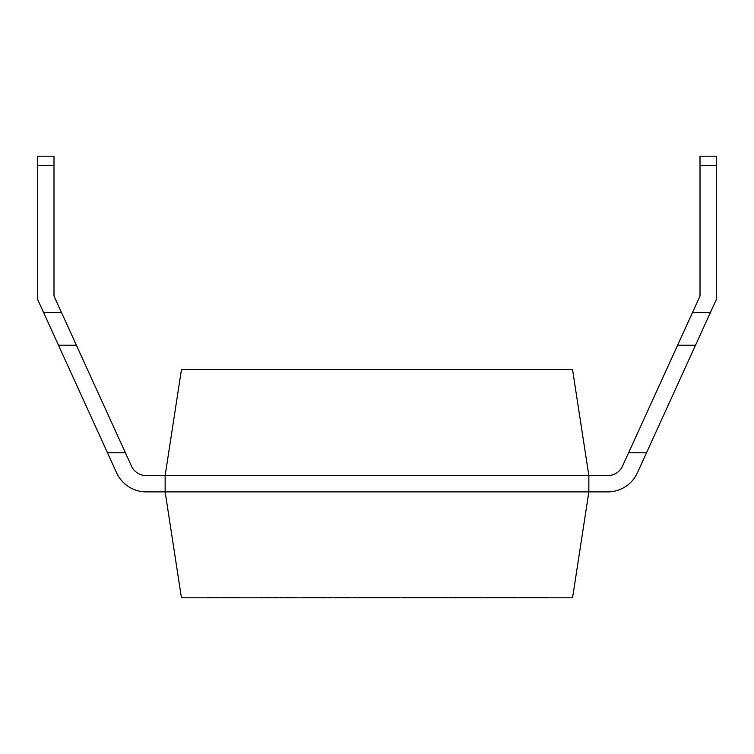 <?xml version="1.0" encoding="UTF-8"?>
<svg xmlns="http://www.w3.org/2000/svg" width="754" height="754" viewBox="0 0 754 754"><rect width="100%" height="100%" fill="white"/><g stroke="black" fill="none" stroke-linecap="round" stroke-linejoin="round"><path stroke-width="0.57" stroke-dasharray="3.77 2.83" d="M588.855 475.595L165.145 475.595L165.145 491.891L165.145 475.595L165.145 491.891L588.855 491.891L588.855 475.595L588.855 491.891L165.145 491.891L588.855 491.891L165.145 491.891L165.145 475.595L588.855 475.595L588.855 491.891L588.855 475.595L165.145 475.595L588.855 475.595L572.559 369.667L181.441 369.667L165.145 475.595L165.145 491.891L588.855 491.891L588.855 475.595L165.145 475.595L588.855 475.595M181.441 597.818L165.145 491.891L588.855 491.891L572.559 597.818L181.441 597.818M506.292 597.818L506.292 597.168L483.597 597.168L511.306 597.168L511.306 597.818L483.597 597.818L511.306 597.818L511.306 597.168L506.292 597.168L506.292 597.818L483.597 597.818L505.877 597.818L505.877 597.168L505.877 597.818M449.337 597.818L479.271 597.818L449.337 597.818L449.337 597.168L479.271 597.168L449.337 597.168M350.101 597.818L335.266 597.818L350.101 597.818L350.101 597.168L335.266 597.168L335.266 597.818L335.266 597.168L339.253 597.168L339.253 597.818L339.253 597.168L344.672 597.168L344.672 597.818L344.672 597.168L350.101 597.168L350.101 597.818L350.101 597.168L344.672 597.168L344.672 597.818M331.628 597.818L302.213 597.818L331.628 597.818L331.628 597.168L325.964 597.168L325.964 597.818M325.964 597.168L324.965 597.168L324.965 597.818L302.213 597.818L324.531 597.818L324.531 597.168L308.433 597.168L308.433 597.818M260.281 597.818L296.727 597.818L260.281 597.818L296.727 597.818L260.281 597.818L260.281 597.168L296.727 597.168L260.281 597.168L296.727 597.168L260.281 597.168L260.281 597.818M486.5 597.168L547.432 597.168L520.891 597.168L546.264 597.168L527.668 597.818L546.179 597.818L520.891 597.818L547.461 597.818L436.773 597.818L547.432 597.818L518.055 597.818L547.432 597.818L547.432 597.168L486.5 597.168L486.5 597.818M521.825 597.168L541.89 597.168L526.292 597.168L526.292 597.818L541.89 597.818L521.825 597.818M516.405 597.818L487.027 597.818L516.405 597.818L516.405 597.168L516.405 597.818L487.027 597.818L516.236 597.818L516.236 597.168L487.027 597.168L516.405 597.168L492.598 597.168L492.598 597.818M413.098 597.168L377.99 597.168L411.778 597.168L406.199 597.168L406.199 597.818L385.266 597.818L411.25 597.818L377.99 597.818L413.098 597.818M383.475 597.818L379.648 597.818M396.736 597.818L480.477 597.818L396.736 597.818L396.736 597.168L376.585 597.168L376.585 597.818M240.111 597.818L207.51 597.818L240.111 597.818L240.111 597.168L207.51 597.168L240.111 597.168M447.933 597.818L418.574 597.818L447.933 597.818L418.574 597.818L447.782 597.818L447.782 597.168L418.574 597.168L447.933 597.168L447.933 597.818M470.015 597.818L454.558 597.818L471.891 597.818L470.015 597.818L470.015 597.168L459.987 597.168L459.987 597.818M480.6 597.818L475.18 597.818L480.6 597.818L475.18 597.818L480.6 597.818L480.6 597.168L475.18 597.168L475.18 597.818L475.18 597.168L480.6 597.168L480.6 597.818L480.6 597.168L475.18 597.168L475.18 597.818L475.18 597.168L480.6 597.168L480.6 597.818M383.004 597.818L353.654 597.818L383.004 597.818L353.654 597.818L382.862 597.818L382.862 597.168L353.654 597.168L383.004 597.168L383.004 597.818M444.059 597.818L405.822 597.818L444.794 597.818L444.794 597.168L405.822 597.168L444.059 597.168L444.059 597.818M438.31 597.818L438.96 597.818M547.432 597.168L518.055 597.168L547.432 597.168L523.653 597.168L547.291 597.168L547.291 597.818L518.055 597.818L547.432 597.818L547.432 597.168L547.432 597.818M376.585 597.168L372.137 597.168L372.137 597.818M372.137 597.168L393.597 597.168L393.597 597.818M393.597 597.168L395.69 597.168L395.69 597.818M395.69 597.168L405.105 597.168L405.105 597.818M405.105 597.168L427.348 597.168L427.348 597.818M427.348 597.168L429.705 597.168L429.705 597.818M429.705 597.168L456.396 597.168L456.396 597.818M456.396 597.168L480.477 597.168L480.477 597.818M480.477 597.168L430.487 597.168L430.487 597.818M430.487 597.168L408.508 597.168L408.508 597.818M408.508 597.168L406.415 597.168L406.415 597.818M406.415 597.168L396.736 597.168M436.773 597.168L436.773 597.818M497.169 597.168L497.169 597.818M509.478 597.168L509.478 597.818M473.352 597.168L473.352 597.818M480.515 597.168L480.515 597.818M516.622 597.168L516.622 597.818M529.025 597.168L529.025 597.818M493.069 597.168L493.069 597.818M499.101 597.168L499.101 597.818M534.944 597.168L534.944 597.818M377.99 597.168L377.99 597.818M383.475 597.168L379.648 597.168M424.474 597.818L442.268 597.818L424.474 597.818L424.474 597.168L442.268 597.168L442.268 597.818M424.153 597.168L447.933 597.168L424.153 597.168L424.153 597.818M442.212 597.168L442.212 597.818M442.268 597.168L424.474 597.168M459.987 597.168L454.558 597.168L454.558 597.818L454.558 597.168L459.459 597.168L459.459 597.818L459.459 597.168L471.891 597.168L471.891 597.818M471.891 597.168L470.015 597.168M492.918 597.818L510.75 597.818L492.918 597.818L492.918 597.168L510.75 597.168L510.75 597.818M492.598 597.168L510.665 597.168L510.665 597.818M510.665 597.168L516.405 597.168M510.75 597.168L492.918 597.168M520.891 597.168L520.891 597.818M546.264 597.168L546.264 597.818M266.115 597.818L290.714 597.818L266.115 597.818M266.115 597.168L290.714 597.168L266.115 597.168M324.965 597.168L302.213 597.168L324.965 597.168M308.433 597.168L303.155 597.168L303.155 597.818M303.155 597.168L331.628 597.168M309.658 597.818L308.018 597.818M309.658 597.168L308.018 597.168M344.672 597.168L350.101 597.168M359.545 597.818L377.349 597.818L359.545 597.818L359.545 597.168L377.349 597.168L377.349 597.818M359.224 597.168L383.004 597.168L359.224 597.168L359.224 597.818M377.283 597.168L377.283 597.818M377.349 597.168L359.545 597.168M438.31 597.168L438.96 597.168M454.916 597.168L473.672 597.168L454.916 597.168M454.916 597.818L473.672 597.818L454.916 597.818M523.945 597.818L541.777 597.818L523.945 597.818L523.945 597.168L541.777 597.168L541.777 597.818M523.653 597.168L523.653 597.818M541.683 597.168L541.683 597.818M541.777 597.168L523.945 597.168M607.733 491.891L146.267 491.891L607.733 491.891A32.592 32.592 0 0 0 637.394 472.815L695.508 345.219L637.394 472.815A32.592 32.592 0 0 1 607.733 491.891A32.592 32.592 0 0 0 637.394 472.815L716.3 299.592L710.362 312.627L716.3 299.592L716.3 165.484L716.3 299.592L716.3 165.484L700.004 165.484L700.004 296.049L622.559 466.057A16.296 16.296 0 0 1 607.733 475.595L146.267 475.595A16.296 16.296 0 0 1 131.441 466.057L53.996 296.049L53.996 156.182L37.7 156.182L37.7 299.592L116.606 472.815A32.592 32.592 0 0 0 146.267 491.891A32.592 32.592 0 0 1 116.606 472.815L58.492 345.219L107.483 452.777L125.39 452.777M710.362 312.627L695.508 345.219L710.362 312.627L692.455 312.627L622.559 466.057L700.004 296.049L692.455 312.627L710.362 312.627L692.455 312.627M61.545 312.627L131.441 466.057L53.996 296.049L53.996 156.182L37.7 156.182L37.7 299.592L58.492 345.219L37.7 299.592L37.7 165.484L53.996 165.484L37.7 165.484L53.996 165.484L53.996 296.049L61.545 312.627L43.638 312.627M646.517 452.777L628.61 452.777M695.508 345.219L677.601 345.219M607.733 475.595L146.267 475.595L607.733 475.595A16.296 16.296 0 0 0 622.559 466.057M716.3 165.484L716.3 156.182L700.004 156.182L716.3 156.182L716.3 165.484L700.004 165.484L700.004 296.049L700.004 156.182L700.004 165.484L716.3 165.484L716.3 156.182L700.004 156.182L700.004 165.484M76.399 345.219L58.492 345.219M146.267 491.891A32.592 32.592 0 0 1 116.606 472.815M131.441 466.057A16.296 16.296 0 0 0 146.267 475.595M53.996 165.484L53.996 156.182L37.7 156.182L37.7 165.484M165.145 491.891L588.855 491.891M207.51 597.168L207.51 597.818M385.322 597.818L385.322 597.168M413.192 597.818L413.192 597.168M407.499 597.818L407.499 597.168M379.686 597.818L379.686 597.168M418.574 597.818L418.574 597.168M447.989 597.818L447.989 597.168M459.865 597.818L459.865 597.168M487.037 597.818L487.037 597.168M527.159 597.818L527.159 597.168M547.536 597.818L547.536 597.168M541.843 597.818L541.843 597.168M521.928 597.818L521.928 597.168M296.727 597.818L296.727 597.168M290.733 597.818L290.733 597.168M302.213 597.818L302.213 597.168M324.578 597.818L324.578 597.168M330.092 597.818L330.092 597.168M329.96 597.818L329.96 597.168M324.503 597.818L324.503 597.168M308.047 597.818L308.047 597.168M344.851 597.818L344.851 597.168M344.389 597.818L344.389 597.168M339.017 597.818L339.017 597.168M353.645 597.818L353.645 597.168M383.06 597.818L383.06 597.168M411.882 597.818L411.882 597.168M405.784 597.818L405.784 597.168M474.294 597.168L474.294 597.818M479.374 597.168L479.374 597.818M483.587 597.818L483.587 597.168M506.471 597.168L506.471 597.818M489.129 597.168L489.129 597.818M518.064 597.818L518.064 597.168"/><path stroke-width="1.13" d="M146.267 475.595A16.296 16.296 0 0 1 131.441 466.057A16.296 16.296 0 0 0 146.267 475.595L165.145 475.595L165.145 491.891L588.855 491.891L588.855 475.595L572.559 369.667L181.441 369.667L165.145 475.595L607.733 475.595A16.296 16.296 0 0 0 622.559 466.057A16.296 16.296 0 0 1 607.733 475.595M588.855 491.891L607.733 491.891L588.855 491.891L572.559 597.818L181.441 597.818L165.145 491.891L146.267 491.891L165.145 491.891M125.39 452.777L107.483 452.777L116.606 472.815L37.7 299.592L37.7 165.484L53.996 165.484L53.996 296.049L131.441 466.057M622.559 466.057L700.004 296.049L700.004 156.182L716.3 156.182L716.3 299.592L637.394 472.815A32.592 32.592 0 0 1 607.733 491.891M58.492 345.219L76.399 345.219M116.606 472.815A32.592 32.592 0 0 0 146.267 491.891M53.996 165.484L53.996 156.182L37.7 156.182L37.7 165.484M628.61 452.777L646.517 452.777M677.601 345.219L695.508 345.219M692.455 312.627L710.362 312.627M700.004 165.484L716.3 165.484M43.638 312.627L61.545 312.627"/></g></svg>
